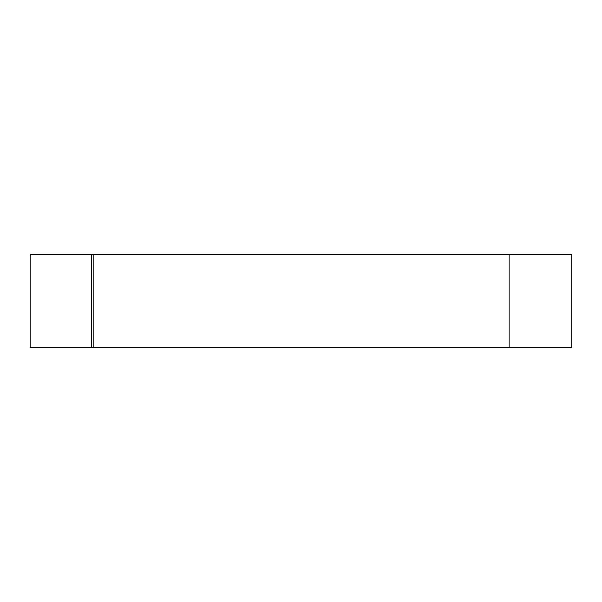<?xml version="1.0" encoding="UTF-8"?>
<svg xmlns="http://www.w3.org/2000/svg" width="602" height="602" viewBox="0 0 602 602"><rect width="100%" height="100%" fill="white"/><g stroke="black" fill="none" stroke-linecap="round" stroke-linejoin="round"><path stroke-width="0.9" d="M30.1 254.503L571.9 254.503L571.9 347.497L30.1 347.497L30.1 254.503L30.1 347.497M91.293 254.503L91.293 347.497M571.885 254.503L571.885 347.497M509.014 254.503L509.014 347.497M93.19 254.503L93.19 347.497"/></g></svg>

